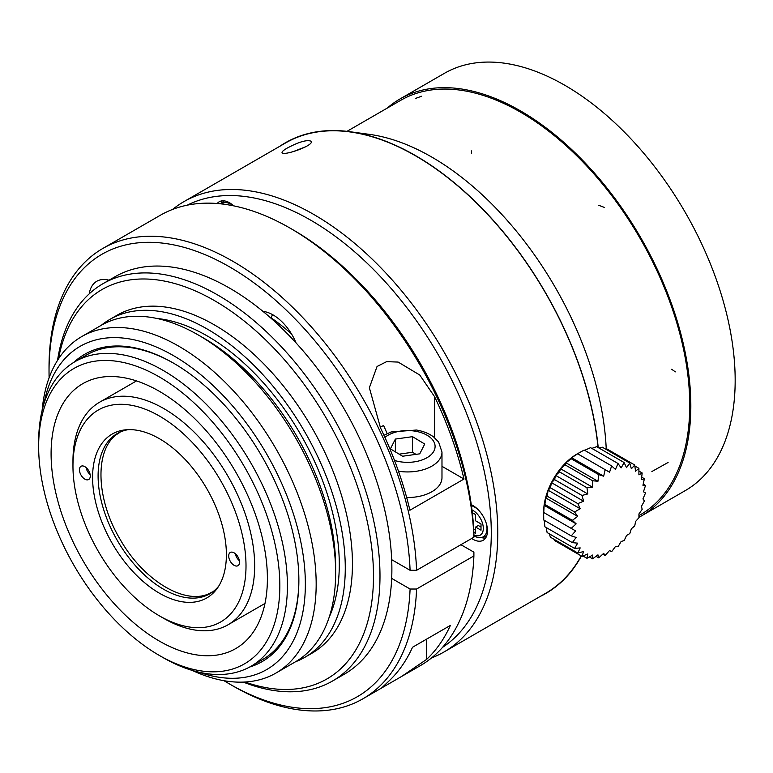 <?xml version="1.0" encoding="UTF-8"?>
<svg xmlns="http://www.w3.org/2000/svg" width="773" height="773" viewBox="0 0 773 773"><rect width="100%" height="100%" fill="white"/><g stroke="black" fill="none" stroke-linecap="round" stroke-linejoin="round"><path stroke-width="1.16" d="M387.244 108.094A240.905 139.082 60 0 1 400.028 98.944L444.378 73.348A240.905 139.082 60 0 1 564.821 85.281A240.905 139.082 60 0 1 722.204 297.566A240.905 139.082 60 0 1 685.274 490.604L640.933 516.209A240.905 139.082 60 0 1 638.933 517.321M400.028 98.944A240.905 139.082 60 0 1 520.48 110.877A240.905 139.082 60 0 1 677.863 323.162A240.905 139.082 60 0 1 640.933 516.209M520.48 112.124A239.379 138.203 60 0 1 676.858 323.066A239.379 138.203 60 0 1 640.17 514.886L638.942 515.591L640.17 514.886A239.379 138.203 60 0 0 640.17 238.48A239.379 138.203 60 0 0 400.801 100.277A239.379 138.203 60 0 1 520.48 112.124M172.592 209.435A260.028 150.126 60 0 1 183.897 201.656L285.556 142.957A260.028 150.126 60 0 1 349.966 131.932A260.028 150.126 60 0 1 598.051 447.48M581.219 555.913A260.028 150.126 60 0 1 545.583 593.335L443.915 652.035A260.028 150.126 60 0 1 431.527 657.929M183.897 201.656A260.028 150.126 60 0 1 313.906 214.536A260.028 150.126 60 0 1 483.772 443.673A260.028 150.126 60 0 1 443.915 652.035M287.17 148.107C299.093 141.759 307.123 139.488 311.277 141.295C314.06 145.759 282.493 156.417 282.048 152.639C281.816 151.73 283.527 150.223 287.17 148.107M292.764 151.798L305.837 146.696M575.643 530.935L571.218 535.873L576.156 537.438L572.349 542.627A149.15 41.645 18.1 0 0 577.682 543.148L574.571 548.395A149.15 60.893 11.6 0 0 580.185 547.893L577.827 553.024A149.15 78.276 4.2 0 0 583.576 551.526L582.001 556.357A149.15 93.291 -4.5 0 0 587.751 553.941L586.987 558.309A149.15 105.466 -15 0 0 592.591 555.053L592.611 558.811A149.15 114.433 -27.8 0 0 597.954 554.85L598.717 557.845A149.15 119.931 -43 0 0 603.665 553.323L605.124 555.449A149.15 121.776 -60 0 0 609.549 550.511L611.627 551.7A149.15 119.931 -77 0 0 615.434 546.521L618.023 546.695A149.15 114.433 -92.2 0 0 621.144 541.458L624.14 540.607A149.15 105.466 -105 0 0 626.507 535.476L629.763 533.602A149.15 93.291 -115.5 0 0 631.348 528.771L634.739 525.901A149.15 78.276 -124.2 0 0 635.522 521.533L638.923 517.736A149.15 60.893 -131.6 0 0 638.913 513.987L642.17 509.359A149.15 41.655 -138.1 0 0 641.416 506.354L644.392 501.02A149.15 21.151 -144.2 0 0 642.943 498.885L645.523 492.981L643.455 491.783L645.523 485.473A149.15 21.142 -155.8 0 1 642.943 485.28L644.392 478.729A149.15 41.645 -161.9 0 1 641.416 479.569L642.17 472.96A149.15 60.893 -168.4 0 1 638.913 474.835L638.913 468.341A149.15 78.276 -175.8 0 1 635.522 471.201L634.739 464.998A149.15 93.291 175.5 0 1 631.348 468.786L629.753 463.056A149.15 105.466 165 0 1 626.507 467.665L624.12 462.554A149.15 114.433 152.2 0 1 621.144 467.878L618.014 463.51A149.15 119.931 137 0 1 615.434 469.404L611.617 465.906A149.15 121.776 120 0 1 609.549 472.206L605.114 469.665A149.15 119.931 103 0 1 603.665 476.197L598.708 474.661A149.15 114.433 87.8 0 1 597.954 481.26L592.601 480.758A149.15 105.466 75 0 1 592.591 487.241L586.978 487.763A149.15 93.291 64.5 0 1 587.751 493.947L581.992 495.464A149.15 78.276 55.8 0 1 583.576 501.194L577.817 503.629A149.15 60.893 48.4 0 1 580.185 508.74L574.571 512.006A149.15 41.655 41.9 0 1 577.682 516.364L572.349 520.335A149.15 21.151 35.8 0 1 576.156 523.843L571.218 528.384L575.643 530.935L543.622 512.451A47.414 27.374 -60 0 1 543.622 512.016A47.414 27.374 -60 0 1 577.528 453.722L584.156 450.05L611.617 465.897M547.12 532.549L546.163 527.515M547.11 532.549L574.561 548.395M577.817 553.024L550.357 537.167L549.4 533.872M581.992 556.357L554.541 540.511L554.048 539.303M582.939 555.98L586.978 558.309M589.374 556.947L592.601 558.811M596.031 556.309L598.717 557.855M602.805 554.125L605.114 555.458M643.213 484.14L645.523 485.473M641.716 477.183L644.402 478.729M638.942 471.095L642.17 472.96M634.875 466.003L638.923 468.332M605.993 449.326L607.278 449.152L634.749 464.998M598.969 448.011L602.302 447.2L629.763 463.046M591.847 448.388L596.669 446.697L624.13 462.544M584.659 450.33L590.562 447.664L618.023 463.5M577.528 453.722L609.549 472.206M571.208 528.374L543.757 512.528L544.134 505.349L544.888 504.489L545.661 497.88L547.11 496.15L548.163 490.246L550.357 487.773L551.555 482.7L554.541 479.608L555.729 475.463L559.517 471.907L560.57 468.757L565.15 464.902L565.933 462.776L571.257 458.814L571.643 457.713L577.653 453.809L605.124 469.646M571.643 457.713L603.665 476.197M571.257 458.795L598.717 474.651M565.933 462.776L597.954 481.26M565.15 464.892L592.611 480.748M560.57 468.757L592.591 487.241M559.517 471.897L586.978 487.753M555.729 475.463L587.751 493.947M554.541 479.598L581.992 495.454M551.555 482.7L583.576 501.194M550.357 487.763L577.817 503.619M548.163 490.246L580.185 508.74M547.11 496.14L574.561 511.997M545.661 497.88L577.682 516.364M544.888 504.479L572.339 520.335M544.134 505.349L576.156 523.843M571.218 535.873L543.757 520.026L543.622 512.451M544.888 526.78L544.25 520.306M544.888 526.771L572.339 542.627M473.849 532.297L475.598 533.312L475.598 527.06L481.009 530.191L481.009 523.939L475.598 520.818L475.598 514.576L472.303 512.673M486.478 536.414A19.122 11.035 60 0 1 485.879 536.559L481.502 537.457C479.878 538.105 477.221 537.554 473.53 535.805M472.69 516.258L472.892 513.011M475.598 530.191L473.694 529.09M475.598 527.06L478.303 525.505L481.009 527.06M388.635 681.322A260.028 150.126 -120 0 0 412.521 647.262L450.379 625.405A260.028 150.126 60 0 1 426.493 659.475L401.554 676.481L381.582 688.018L388.635 681.322M463.993 479.028L409.912 510.248A260.028 150.126 -120 0 0 380.529 427.942L369.368 387.746L377.05 366.489L386.616 361.648L398.143 362.073L419.758 375.021L434.6 396.723A260.028 150.126 60 0 1 463.993 479.028L441.982 466.322M473.897 537.206A260.028 150.126 -120 0 0 290.223 228.209L293.46 230.083A255.438 147.479 -120 0 1 473.897 533.457L473.897 537.206L416.579 570.3A260.028 150.126 -120 0 0 299.489 314.176A260.028 150.126 -120 0 0 102.886 248.423A260.028 150.126 -120 0 0 49.028 367.465L49.028 371.204A255.438 147.479 -120 0 0 49.114 377.736M224.035 680.713A255.438 147.479 -120 0 0 229.649 684.047L232.895 685.922A260.028 150.126 -120 0 0 362.904 698.802A260.028 150.126 -120 0 0 416.579 589.026L410.086 589.026L391.679 578.397A229.436 132.463 60 0 1 344.362 674.182L332.467 681.052A229.436 132.463 60 0 1 243.321 682.105M416.579 570.3L410.086 570.3A255.438 147.479 -120 0 0 225.59 264.637A255.438 147.479 -120 0 0 49.028 371.204M229.649 684.047A255.438 147.479 -120 0 0 410.086 589.026M290.223 228.209A260.028 150.126 -120 0 0 160.204 215.329L102.886 248.423M401.554 676.491L420.232 665.708A260.028 150.126 -120 0 0 473.897 555.932L416.579 589.026M460.921 544.694L473.897 552.183L473.897 555.932M57.55 360.344A229.436 132.463 60 0 1 103.041 283.662L114.935 276.792A229.436 132.463 60 0 1 229.649 288.155A229.436 132.463 60 0 1 262.946 311.364A38.235 22.079 60 0 1 296.04 342.893A229.436 132.463 60 0 1 391.679 559.671A229.436 132.463 60 0 1 391.679 578.397M410.086 570.3L391.679 559.671M89.233 293.837A38.235 22.079 60 0 1 96.78 281.266A38.235 22.079 60 0 1 109.003 280.213M262.946 311.364A229.436 132.463 60 0 1 296.04 342.893M103.041 283.662A229.436 132.463 60 0 1 217.754 295.025A229.436 132.463 60 0 1 367.639 497.203A229.436 132.463 60 0 1 332.467 681.052M58.477 358.885A224.846 129.816 60 0 1 214.508 300.649A224.846 129.816 60 0 1 372.75 557.884A224.846 129.816 60 0 1 245.041 682.028M101.302 325.288A195.067 112.626 60 0 1 109.805 319.433L116.974 315.297A195.067 112.626 60 0 1 214.508 324.96A195.067 112.626 60 0 1 341.946 496.855A195.067 112.626 60 0 1 312.041 653.166L304.871 657.301A195.067 112.626 60 0 1 295.547 661.746M481.308 537.496A20.649 11.924 -120 0 0 485.56 538.076M471.279 504.692A20.649 11.924 60 0 1 472.892 505.523A20.649 11.924 60 0 1 486.381 523.717A20.649 11.924 60 0 1 483.222 540.259A20.649 11.924 60 0 1 471.685 538.481M222.286 200.835A20.649 11.924 -120 0 0 220.894 203.859M217.203 203.512A20.649 11.924 60 0 1 219.223 201.772A20.649 11.924 60 0 1 229.542 202.787A20.649 11.924 60 0 1 233.659 205.85M221.455 203.917L223.755 201.318A19.122 11.035 60 0 1 224.18 200.874M187.259 205.174A255.438 147.479 60 0 1 310.659 220.15A255.438 147.479 60 0 1 476.361 441.383A255.438 147.479 60 0 1 442.543 647.359M399.158 454.157L412.531 452.273L415.971 454.36M412.531 436.668L395.37 439.074L390.404 448.862L402.598 456.234L419.758 453.828L424.725 444.04L412.531 436.668L412.531 452.273M395.37 439.074L395.37 451.867M272.483 314.592L270.965 318.186M406.675 497.532A34.418 19.866 0 0 0 441.982 477.675L441.982 452.07A34.418 19.866 180 0 1 398.462 471.23M380.132 427.111L383.601 425.527A207.309 119.689 60 0 1 387.147 433.566M291.498 333.907A183.549 105.969 -120 0 0 271.352 317.964M109.805 319.433A195.067 112.626 60 0 1 207.338 329.095A195.067 112.626 60 0 1 334.777 500.991A195.067 112.626 60 0 1 304.871 657.301M329.23 617.096A186.602 107.737 -120 0 0 207.338 336.004A186.602 107.737 -120 0 0 156.813 318.447M159.248 391.254A152.957 88.306 60 0 1 259.168 526.036A152.957 88.306 60 0 1 235.717 648.595A152.957 88.306 60 0 1 82.769 560.29A152.957 88.306 60 0 1 82.769 383.679A152.957 88.306 60 0 1 159.248 391.254M42.109 410.502A194.255 112.153 60 0 1 81.687 336.613L101.157 325.365A194.255 112.153 60 0 1 198.284 334.989L203.695 338.11A186.602 107.737 60 0 1 335.646 566.657L335.646 572.899A194.255 112.153 60 0 1 295.412 661.823L275.942 673.061A194.255 112.153 60 0 1 192.158 670.394M38.65 446.514L38.65 442.146A175.896 101.553 60 0 1 75.078 361.619A175.896 101.553 60 0 1 163.026 370.335A175.896 101.553 60 0 1 277.942 525.331A175.896 101.553 60 0 1 250.974 666.287A175.896 101.553 60 0 1 163.026 657.572L159.238 655.388A170.543 98.461 -120 0 0 279.836 585.76A170.543 98.461 -120 0 0 159.248 376.886A170.543 98.461 -120 0 0 38.65 446.514A170.543 98.461 -120 0 0 159.238 655.388M75.078 361.619L86.547 355A175.896 101.553 60 0 1 173.954 363.407M298.871 579.769A175.896 101.553 60 0 1 262.443 659.669L250.974 666.287M73.773 362.392A177.423 102.442 60 0 1 173.413 363.088L173.413 363.088A177.423 102.442 60 0 1 298.871 580.388A177.423 102.442 60 0 1 249.65 667.031M43.964 403.68A186.602 107.737 60 0 1 173.413 355.599A186.602 107.737 60 0 1 304.726 568.928A186.602 107.737 60 0 1 198.999 672.201M81.687 336.613A194.255 112.153 60 0 1 178.814 346.227A194.255 112.153 60 0 1 305.721 517.408A194.255 112.153 60 0 1 275.942 673.061M203.695 338.11L198.284 334.989A194.255 112.153 60 0 1 335.646 572.899M210.053 593.654A127.313 73.503 60 0 1 209.512 593.355M117.506 434.001A127.313 73.503 60 0 1 117.525 433.373M86.083 467.53A7.643 4.416 -120 0 0 90.132 474.545M235.33 553.7A7.643 4.416 -120 0 0 239.379 560.715M239.524 562.203A7.643 4.416 60 0 1 237.939 565.701A7.643 4.416 60 0 1 230.286 561.295A7.643 4.416 60 0 1 230.286 552.463A7.643 4.416 60 0 1 236.18 554.512A7.643 4.416 60 0 1 239.524 562.203M90.267 476.033A7.643 4.416 60 0 1 88.682 479.531A7.643 4.416 60 0 1 81.039 475.115A7.643 4.416 60 0 1 81.039 466.283A7.643 4.416 60 0 1 86.924 468.332A7.643 4.416 60 0 1 90.267 476.033M209.203 594.137A128.482 74.179 60 0 1 208.555 593.77M116.665 434.619A128.482 74.179 60 0 1 116.675 433.866M72.962 466.042L72.962 461.046A128.482 74.179 60 0 1 99.572 402.231A128.482 74.179 60 0 1 198.584 436.648A128.482 74.179 60 0 1 254.665 565.952A128.482 74.179 60 0 1 228.054 624.768A128.482 74.179 60 0 1 163.818 618.41L159.489 615.907A122.366 70.643 60 0 1 72.962 466.042A122.366 70.643 60 0 1 159.489 416.087A122.366 70.643 60 0 1 246.007 565.952A122.366 70.643 60 0 1 159.489 615.907M226.392 554.628A94.615 54.632 60 0 1 217.377 588.156A94.615 54.632 60 0 1 112.182 543.313A94.615 54.632 60 0 1 125.941 429.788A94.615 54.632 60 0 1 192.892 468.351A94.615 54.632 60 0 1 226.392 554.628M218.72 586.118A92.538 53.424 60 0 1 209.802 593.799A92.538 53.424 60 0 1 117.264 540.375A92.538 53.424 60 0 1 117.264 433.518A92.538 53.424 60 0 1 128.376 429.643M119.863 432.484C94.673 445.712 94.673 496.546 119.863 538.878C143.923 581.856 187.945 607.269 211.995 592.07M235.746 554.077A97.852 56.497 60 0 1 235.717 555.178M606.245 449.287A247.022 142.619 -120 0 0 528.858 247.138A247.022 142.619 -120 0 0 526.142 243.514A247.022 142.619 -120 0 0 369.465 134.376L349.908 131.71A260.269 150.271 60 0 1 515.282 247.099A260.269 150.271 60 0 1 517.987 250.723A260.269 150.271 60 0 1 598.225 447.586M581.412 556.029A260.269 150.271 60 0 1 539.931 596.592M279.913 146.223A260.269 150.271 60 0 1 349.908 131.71M471.965 509.871A14.726 8.503 60 0 1 483.26 527.244A14.726 8.503 60 0 1 473.897 534.926M471.414 505.687A17.682 10.204 60 0 1 478.98 510.576M486.159 523.012A17.682 10.204 60 0 1 481.502 537.457M426.493 639.194L426.493 659.475M434.6 437.731L434.6 396.723M221.561 203.927A17.682 10.204 60 0 1 233.349 205.792M394.51 460.447A27.528 15.895 0 0 0 433.035 452.485A27.528 15.895 0 0 0 415.304 431.199A27.528 15.895 0 0 0 384.925 437.402M263.883 312.137L264.743 311.645M471.598 150.89L471.511 153.238M668.085 462.486L651.881 471.53M421.681 96.219L415.729 98.345M604.602 207.512L598.708 205.27M675.341 371.871L671.679 369.262M346.971 131.352L400.801 100.277L346.971 131.352M357.426 132.956L349.966 131.932M381.582 688.018L362.904 698.802M441.982 452.07L438.62 442.011L433.73 437.035C429.073 433.537 423.314 431.208 416.454 430.03L391.051 431.972L383.959 435.286M136.502 380.915L99.572 402.231M264.984 603.452L228.054 624.768"/></g></svg>
